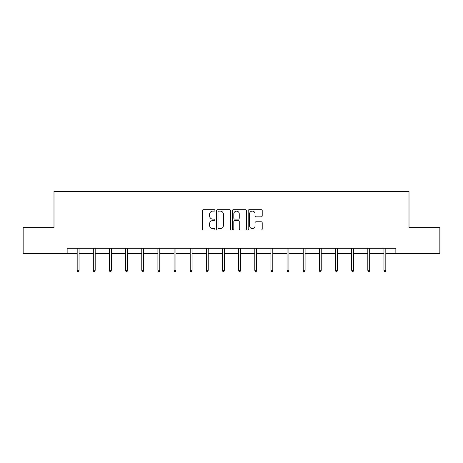 <?xml version="1.0" encoding="UTF-8"?>
<svg xmlns="http://www.w3.org/2000/svg" width="463" height="463" viewBox="0 0 463 463"><rect width="100%" height="100%" fill="white"/><g stroke="black" fill="none" stroke-linecap="round" stroke-linejoin="round"><path stroke-width="0.69" d="M214.942 210.399A0.712 0.712 0 0 0 214.23 209.687L203.436 209.687A1.019 1.019 0 0 0 202.418 210.7L202.418 228.988A1.019 1.019 0 0 0 203.436 230.007L214.23 230.007A0.712 0.712 0 0 0 214.942 229.295A0.712 0.712 0 0 0 214.23 228.583L212.83 228.583A3.253 3.253 0 0 1 209.583 225.331L209.583 223.808A3.253 3.253 0 0 1 212.83 220.556L214.23 220.556A0.712 0.712 0 0 0 214.942 219.844A0.712 0.712 0 0 0 214.23 219.132L212.83 219.132A3.253 3.253 0 0 1 209.583 215.885L209.583 214.357A3.253 3.253 0 0 1 212.83 211.111L214.23 211.111A0.712 0.712 0 0 0 214.942 210.399M261.19 216.846A1.019 1.019 0 0 0 262.208 215.833L262.208 210.7A1.019 1.019 0 0 0 261.19 209.687L249.204 209.687A1.019 1.019 0 0 0 248.185 210.7L248.185 228.988A1.019 1.019 0 0 0 249.204 230.007L261.19 230.007A1.019 1.019 0 0 0 262.208 228.988L262.208 222.79A1.019 1.019 0 0 0 261.19 221.777L256.062 221.777A1.019 1.019 0 0 0 255.044 222.79L255.044 225.863A2.72 2.72 0 0 1 252.329 228.583A2.72 2.72 0 0 1 249.609 225.863L249.609 213.825A2.72 2.72 0 0 1 252.329 211.111A2.72 2.72 0 0 1 255.044 213.825L255.044 215.833A1.019 1.019 0 0 0 256.062 216.846L261.19 216.846M67.141 253.487L23.15 253.487L23.15 227.611L53.992 227.611L53.992 191.381L409.008 191.381L409.008 227.611L439.85 227.611L439.85 253.487L395.859 253.487L395.859 248.307L67.141 248.307L67.141 253.487L77.176 253.487M230.609 210.7A1.019 1.019 0 0 0 229.596 209.687L217.604 209.687A1.019 1.019 0 0 0 216.591 210.7L216.591 228.988A1.019 1.019 0 0 0 217.604 230.007L229.596 230.007A1.019 1.019 0 0 0 230.609 228.988L230.609 210.7M233.404 209.687L245.396 209.687A1.019 1.019 0 0 1 246.409 210.7L246.409 228.988A1.019 1.019 0 0 1 245.396 230.007L240.262 230.007A1.019 1.019 0 0 1 239.249 228.988L239.249 221.574A1.019 1.019 0 0 0 238.231 220.556L234.828 220.556A1.019 1.019 0 0 0 233.809 221.574L233.809 229.295A0.712 0.712 0 0 1 233.097 230.007A0.712 0.712 0 0 1 232.391 229.295L232.391 210.7A1.019 1.019 0 0 1 233.404 209.687M79.04 253.487L93.323 253.487M95.187 253.487L109.471 253.487M111.334 253.487L125.618 253.487M127.481 253.487L141.765 253.487M143.628 253.487L157.912 253.487M159.776 253.487L174.059 253.487M175.917 253.487L190.2 253.487M192.064 253.487L206.348 253.487M208.211 253.487L222.495 253.487M224.358 253.487L238.642 253.487M240.505 253.487L254.789 253.487M256.652 253.487L270.936 253.487M272.8 253.487L287.083 253.487M288.941 253.487L303.224 253.487M305.088 253.487L319.372 253.487M321.235 253.487L335.519 253.487M337.382 253.487L351.666 253.487M353.529 253.487L367.813 253.487M369.677 253.487L383.96 253.487M385.824 253.487L395.859 253.487M218.727 211.111A0.712 0.712 0 0 0 218.015 211.822L218.015 227.871A0.712 0.712 0 0 0 218.727 228.583L220.197 228.583A3.253 3.253 0 0 0 223.45 225.331L223.45 214.357A3.253 3.253 0 0 0 220.197 211.111L218.727 211.111M239.249 213.877A2.72 2.72 0 0 0 236.529 211.157A2.72 2.72 0 0 0 233.809 213.877L233.809 218.119A1.019 1.019 0 0 0 234.828 219.132L238.231 219.132A1.019 1.019 0 0 0 239.249 218.119L239.249 213.877M77.176 270.27L77.593 271.619L78.629 271.619L79.04 270.27L77.176 270.27L77.176 248.307M79.04 270.27L79.04 248.307M93.323 270.27L93.74 271.619L94.776 271.619L95.187 270.27L93.323 270.27L93.323 248.307M95.187 270.27L95.187 248.307M109.471 270.27L109.887 271.619L110.917 271.619L111.334 270.27L109.471 270.27L109.471 248.307M111.334 270.27L111.334 248.307M125.618 270.27L126.029 271.619L127.065 271.619L127.481 270.27L125.618 270.27L125.618 248.307M127.481 270.27L127.481 248.307M141.765 270.27L142.176 271.619L143.212 271.619L143.628 270.27L141.765 270.27L141.765 248.307M143.628 270.27L143.628 248.307M157.912 270.27L158.323 271.619L159.359 271.619L159.776 270.27L157.912 270.27L157.912 248.307M159.776 270.27L159.776 248.307M174.059 270.27L174.47 271.619L175.506 271.619L175.917 270.27L174.059 270.27L174.059 248.307M175.917 270.27L175.917 248.307M190.2 270.27L190.617 271.619L191.653 271.619L192.064 270.27L190.2 270.27L190.2 248.307M192.064 270.27L192.064 248.307M206.348 270.27L206.764 271.619L207.8 271.619L208.211 270.27L206.348 270.27L206.348 248.307M208.211 270.27L208.211 248.307M222.495 270.27L222.911 271.619L223.942 271.619L224.358 270.27L222.495 270.27L222.495 248.307M224.358 270.27L224.358 248.307M238.642 270.27L239.058 271.619L240.089 271.619L240.505 270.27L238.642 270.27L238.642 248.307M240.505 270.27L240.505 248.307M254.789 270.27L255.2 271.619L256.236 271.619L256.652 270.27L254.789 270.27L254.789 248.307M256.652 270.27L256.652 248.307M270.936 270.27L271.347 271.619L272.383 271.619L272.8 270.27L270.936 270.27L270.936 248.307M272.8 270.27L272.8 248.307M287.083 270.27L287.494 271.619L288.53 271.619L288.941 270.27L287.083 270.27L287.083 248.307M288.941 270.27L288.941 248.307M303.224 270.27L303.641 271.619L304.677 271.619L305.088 270.27L303.224 270.27L303.224 248.307M305.088 270.27L305.088 248.307M319.372 270.27L319.788 271.619L320.824 271.619L321.235 270.27L319.372 270.27L319.372 248.307M321.235 270.27L321.235 248.307M335.519 270.27L335.935 271.619L336.971 271.619L337.382 270.27L335.519 270.27L335.519 248.307M337.382 270.27L337.382 248.307M351.666 270.27L352.083 271.619L353.113 271.619L353.529 270.27L351.666 270.27L351.666 248.307M353.529 270.27L353.529 248.307M367.813 270.27L368.224 271.619L369.26 271.619L369.677 270.27L367.813 270.27L367.813 248.307M369.677 270.27L369.677 248.307M383.96 270.27L384.371 271.619L385.407 271.619L385.824 270.27L383.96 270.27L383.96 248.307M385.824 270.27L385.824 248.307"/></g></svg>
